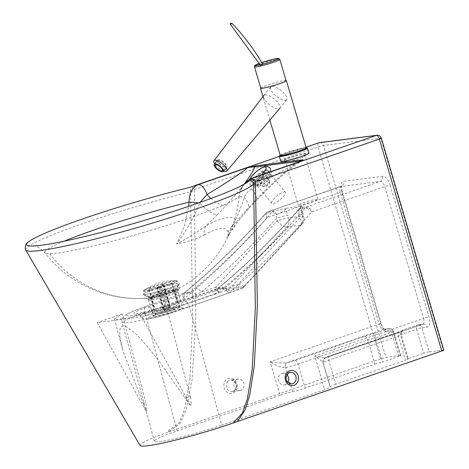 <?xml version="1.0" encoding="UTF-8"?>
<svg xmlns="http://www.w3.org/2000/svg" width="469" height="469" viewBox="0 0 469 469"><rect width="100%" height="100%" fill="white"/><g stroke="black" fill="none" stroke-linecap="round" stroke-linejoin="round"><path stroke-width="0.35" stroke-dasharray="2.35 1.76" d="M166.741 308.268L190.432 397.108L184.71 397.601L158.229 359.975L143.274 341.602L134.838 332.896L125.88 326.5L123.505 325.961L121.453 326.617L120.275 328.335L119.747 330.68L119.976 337.047L122.333 348.203L123.664 352.87L143.027 402.941L145.912 402.818L122.221 313.978L114.442 318.891L118.792 319.436L130.253 317.613L166.741 308.268L141.767 316.892L97.253 322.596L145.841 410.803L146.914 410.434L145.912 402.818M143.027 402.941L146.193 410.756L145.841 410.803M190.432 397.108L191.428 404.729L190.361 405.099L141.767 316.892M190.361 405.099L190.009 405.146L184.71 397.601M146.193 410.756L146.914 410.434M122.221 313.978L97.253 322.596M191.428 404.729L190.009 405.146M240.661 390.419A5.863 5.153 -97.3 0 1 239.759 390.63A5.863 5.153 -97.3 0 1 233.99 385.987A5.863 5.153 -97.3 0 1 237.361 379.21A5.863 5.153 -97.3 0 1 238.27 378.993A5.863 5.153 -97.3 0 1 244.032 383.636A5.863 5.153 -97.3 0 1 240.661 390.419M286.84 374.743A5.863 5.153 82.7 0 0 282.784 373.289A5.863 5.153 82.7 0 0 281.881 373.5A5.863 5.153 82.7 0 0 278.51 380.283A5.863 5.153 82.7 0 0 284.278 384.926A5.863 5.153 82.7 0 0 285.181 384.709A5.863 5.153 82.7 0 0 287.837 382.499M312.975 201.518A10.265 0.879 163.6 0 1 298.249 205.041A10.265 0.879 163.6 0 1 303.214 202.772A10.265 0.879 163.6 0 1 317.941 199.243A10.265 0.879 163.6 0 1 312.975 201.518M400.684 355.59L393.585 331.483A4.104 4.104 0 0 0 389.123 328.576L389.123 328.576A4.104 3.605 82.7 0 1 393.075 331.466A4.104 0.352 163.6 0 1 393.585 331.483A4.104 0.352 163.6 0 1 391.597 332.398L398.697 356.499A4.104 0.352 -16.4 0 0 400.684 355.59A4.104 0.352 -16.4 0 0 400.174 355.566L393.075 331.466L388.062 332.105A9.972 4.69 71 0 1 380.529 323.182L341.725 191.452A9.972 4.69 71 0 1 343.648 181.315L382.604 176.326A9.972 4.69 71 0 1 390.144 185.249A4.104 0.352 163.6 0 0 384.768 186.68L311.697 211.906A818.176 718.531 -97.3 0 1 228.503 293.119L189.376 306.626L221.644 425.172L324.636 389.616L314.728 355.983L325.867 357.718A4.104 4.069 109.9 0 0 323.129 362.824C322.889 361.974 320.087 359.694 314.728 355.983L423.571 318.41L384.768 186.68A5.863 2.761 -109 0 0 380.336 181.433L307.259 206.659A5.863 5.153 82.7 0 0 305.383 207.867A5.863 5.153 82.7 0 0 305.184 208.078L299.556 208.799A5.863 5.153 -97.3 0 1 300.781 207.779L307.259 206.659A5.863 2.761 71 0 1 310.261 208.781A5.863 2.761 71 0 1 311.697 211.906A5.863 2.21 -138.9 0 0 305.184 208.078A812.308 713.378 82.7 0 1 223.942 287.585C225.747 287.737 227.272 289.584 228.503 293.119C226.369 290.094 224.352 288.529 222.447 288.429L216.649 289.174A5.863 2.761 -109 0 0 216.385 289.238L216.385 289.238A5.863 2.761 -109 0 0 215.189 293.717L223.607 289.279A818.176 718.531 82.7 0 0 298.689 215.418L299.48 218.103A8.8 3.394 42.8 0 1 301.755 224.616L301.755 224.616A8.8 3.394 42.8 0 1 300.74 225.091L286.829 226.879A8.8 7.727 82.7 0 0 288.728 217.886L302.646 216.103A8.8 7.727 -97.3 0 1 300.74 225.091L243.593 286.717L244.068 286.706A5.863 5.499 60.2 0 1 242.508 288.077L242.508 288.077A5.863 5.499 60.2 0 1 241.242 288.593L243.593 286.717L229.681 288.505L226.117 290.534A5.863 1.395 74.8 0 0 226.509 288.957L229.681 288.505L286.829 226.879A8.8 3.394 42.8 0 1 277.22 220.952A8.8 0.756 163.6 0 1 288.728 217.886L287.943 215.207A8.8 0.756 163.6 0 0 276.429 218.273L276.575 214.597A8.8 1.999 153.8 0 0 285.58 209.127L287.943 215.207M269.681 174.198L270.894 174.497C272.864 176.209 262.728 185.818 258.683 186.07L257.463 185.777C255.499 184.059 265.636 174.456 269.681 174.198M284.138 191.944A8.77 2.421 140.8 0 1 285.345 192.231A8.77 2.421 140.8 0 1 281.453 198.457A8.77 2.421 140.8 0 1 272.952 203.593A8.77 2.421 140.8 0 1 271.744 203.306A8.77 2.421 140.8 0 1 275.637 197.08A8.77 2.421 140.8 0 1 284.138 191.944M178.783 310.027A15.248 1.307 -16.4 0 0 182.681 307.922A15.248 1.307 -16.4 0 0 163.435 312.284A15.248 1.307 -16.4 0 0 153.427 316.54A15.248 1.307 -16.4 0 0 172.674 312.178A15.248 1.307 -16.4 0 0 178.783 310.027M204.162 235.063C215.371 228.854 222.851 227.002 226.615 229.499L228.092 231.997L228.286 236.235L226.838 237.584C233.732 224.821 237.865 210.886 239.249 195.778A11.731 1.36 -174.9 0 0 244.378 197.343A17.593 7.768 41.7 0 1 247.673 209.889A17.593 7.768 41.7 0 1 245.381 211.12L236.411 221.943C234.019 214.896 223.854 216.197 205.909 225.853A29.324 15.717 60.8 0 0 204.162 235.063C195.931 239.284 186.779 242.268 176.713 244.009L184.317 225.982L188.579 206.378M228.092 231.997A29.324 27.823 -11.9 0 1 236.411 221.943L230.132 232.97L232.941 228.796C236.927 222.851 241.834 216.549 247.673 209.889L255.763 201.166A17.593 6.466 43.4 0 1 253.811 202.022L245.381 211.12M253.424 177.593A11.731 5.517 -109 0 0 251.554 188.837C248.113 191.118 245.721 193.949 244.378 197.343C240.099 210.089 234.254 223.502 226.838 237.584L230.132 232.97L228.286 236.235C217.34 258.777 200.984 276.159 179.205 288.388A18.725 1.606 -16.4 0 0 179.363 287.239A18.725 1.606 -16.4 0 0 156.646 292.82A18.725 1.606 -16.4 0 0 149.154 295.458A18.725 1.606 -16.4 0 0 145.273 298.261A18.725 1.606 -16.4 0 0 145.759 298.237A18.725 1.606 -16.4 0 0 175.482 290.047A18.725 1.606 -16.4 0 0 179.205 288.388L178.683 289.197A16.767 1.442 163.6 0 1 174.415 291.372A16.767 1.442 163.6 0 1 167.703 293.735A16.767 1.442 163.6 0 1 146.639 298.636A16.767 1.442 163.6 0 1 150.836 296.22A16.767 1.442 163.6 0 1 157.549 293.858A16.767 1.442 163.6 0 1 178.683 289.197L178.003 290.422A15.764 1.354 -16.4 0 0 158.129 294.808A15.764 1.354 -16.4 0 0 151.821 297.029A15.764 1.354 -16.4 0 0 147.876 299.298A15.764 1.354 -16.4 0 0 167.679 294.696A15.764 1.354 -16.4 0 0 173.993 292.468A15.764 1.354 -16.4 0 0 178.003 290.422L177.886 291.63A15.248 1.307 163.6 0 1 173.981 293.735A15.248 1.307 163.6 0 1 167.879 295.886A15.248 1.307 163.6 0 1 148.626 300.248A15.248 1.307 163.6 0 1 152.531 298.143A15.248 1.307 163.6 0 1 158.639 295.992A15.248 1.307 163.6 0 1 177.886 291.63L182.681 307.922M217.423 214.702L205.909 225.853C197.027 232.348 187.295 238.399 176.713 244.009C187.061 229.552 194.758 215.904 199.8 203.059A17.593 5.798 44.2 0 0 217.423 214.702L225.958 205.592C233.427 197.443 239.694 190.015 244.759 183.309M251.554 188.837A17.593 6.466 43.4 0 1 255.763 201.166C265.97 190.191 277.337 179.516 289.848 169.133L301.391 161.037C296.865 162.503 274.453 175.007 251.554 188.837M64.147 241.213A101.363 8.706 163.6 0 0 44.936 252.791A101.363 8.706 163.6 0 0 49.743 253.717A101.363 8.706 163.6 0 0 156.03 228.778A101.363 8.706 163.6 0 0 239.249 195.778L239.94 191.973L243.874 184.364M210.927 198.469A17.593 7.129 -137.4 0 0 225.958 205.592M200.134 202.379L199.8 203.059A11.731 1.36 5.1 0 0 198.645 202.907M191.909 186.756L194.107 189.757L194.424 191.721L195.843 317.706L192.067 379.667L186.146 409.97L179.967 423.736L168.641 431.691L168.295 430.73L178.959 423.138L184.616 409.566L189.828 379.474L192.759 317.706L190.496 191.85L194.424 191.721M25.725 250.03A118.979 10.218 -16.4 0 1 190.496 191.85L190.473 187.242M400.174 355.566L385.923 357.396A4.104 0.352 -16.4 0 0 380.552 358.826L318.14 146.938A4.104 1.935 71 0 1 318.574 142.887M391.597 332.398A4.104 1.935 -109 0 0 388.49 328.722L375.036 333.365L375.452 337.967L391.597 332.398M375.036 333.365A9.972 0.856 -16.4 0 0 364.671 336.343L294.96 360.409A7.627 0.657 163.6 0 1 286.864 362.719A4.104 2.585 77.6 0 0 285.609 367.643A11.731 1.008 -16.4 0 0 298.061 364.085L367.778 340.013A5.863 0.504 163.6 0 1 375.452 337.967L382.552 362.074L398.697 356.499M382.604 176.326A4.104 3.605 82.7 0 1 380.336 181.433L341.379 186.422A5.863 2.761 -109 0 0 341.115 186.486A5.863 2.761 -109 0 0 340.248 192.384L379.052 324.114A4.104 0.352 -16.4 0 0 381.039 323.205C382.112 326.365 383.331 328.382 384.703 329.256L389.123 328.576A4.104 3.605 82.7 0 0 388.49 328.722L383.484 329.361A4.104 3.605 -97.3 0 1 384.117 329.215A4.104 3.605 -97.3 0 1 388.062 332.105M288.201 376.789L285.515 367.661A4.104 2.615 -101.8 0 1 286.817 362.73C281.681 363.241 276.13 362.9 270.162 361.71C275.391 365.433 280.509 367.42 285.515 367.661L285.609 367.643M364.671 336.343A4.104 1.935 71 0 1 367.778 340.013L374.878 364.12L305.161 388.185A11.731 1.008 -16.4 0 1 292.615 391.762A11.731 1.008 -16.4 0 0 280.063 395.344L270.162 361.71L379.052 324.114A5.863 2.761 -109 0 0 383.484 329.361L286.817 362.73M374.878 364.12A5.863 0.504 163.6 0 1 382.552 362.074M429.106 351.856A4.104 0.352 -16.4 0 0 423.736 353.292L416.636 329.185A4.104 0.352 163.6 0 1 422.006 327.755L429.106 351.856L443.24 350.044L380.828 138.162A4.104 0.352 163.6 0 1 381.344 138.185M390.144 185.249L428.942 316.974A9.972 4.69 71 0 1 427.019 327.11A4.104 3.605 82.7 0 0 423.073 324.22A4.104 3.605 82.7 0 0 422.44 324.372L417.428 325.011A4.104 3.605 -97.3 0 1 418.061 324.865A4.104 4.104 0 0 0 417.24 325.058A4.104 1.935 -109 0 1 417.428 325.011L403.967 329.66C401.417 330.487 400.256 332.187 400.491 334.76A5.863 0.504 163.6 0 1 401.224 334.79A5.863 0.504 163.6 0 1 398.38 336.091A4.104 1.935 71 0 1 398.99 331.964A4.104 1.935 71 0 1 399.172 331.917A9.972 0.856 -16.4 0 0 403.967 329.66L417.24 325.058A4.104 1.935 -109 0 0 416.636 329.185L400.491 334.76L407.59 358.861L423.736 353.292M329.514 355.965A4.104 1.935 71 0 0 329.332 356.012A4.104 1.935 71 0 0 328.722 360.139L335.822 384.246L405.48 360.198L398.38 336.091L328.722 360.139A11.731 1.008 -16.4 0 0 323.035 362.742A11.731 1.008 -16.4 0 0 323.118 362.818A4.104 4.069 -65.3 0 1 325.867 357.712A7.627 0.657 163.6 0 1 329.514 355.965L399.172 331.917M323.118 362.818L323.188 362.789C322.625 360.579 323.487 358.908 325.779 357.771L422.44 324.372A5.863 2.761 -109 0 0 422.698 324.308L418.061 324.865A4.104 3.605 -97.3 0 1 422.006 327.755L427.019 327.11M244.068 286.706C243.786 286.055 241.805 285.246 238.123 284.267A5.863 2.761 71 0 1 237.255 290.17L242.508 288.077L244.044 286.852L301.755 224.616A8.8 8.8 0 0 0 303.742 216.15A8.8 0.756 163.6 0 0 302.646 216.103L300.588 207.198A8.8 3.418 173.9 0 1 302.001 208.805A8.8 3.418 173.9 0 1 299.275 211.683A5.863 2.21 41.1 0 1 298.87 209.133A5.863 2.21 41.1 0 1 299.556 208.799A812.308 713.378 -97.3 0 1 223.215 284.196L216.649 289.174L175.259 303.461A28.949 2.486 163.6 0 1 137.382 313.562A28.949 2.486 163.6 0 1 147.794 306.984L189.177 292.697L183.496 293.424L145.994 306.374C126.378 313.392 121.448 316.499 131.209 315.701C141.128 314.535 166.905 307.664 184.944 301.379A5.863 2.761 71 0 1 189.376 306.626L144.898 319.506L128.453 322.795L122.075 322.613L127.949 318.779L144.862 312.336L177.13 430.882A46.923 4.028 -16.4 0 0 154.371 441.276A46.923 4.028 -16.4 0 0 221.644 425.172M280.063 395.344L177.13 430.882M175.259 303.461A5.863 2.761 -109 0 0 175.001 303.525A5.863 2.761 -109 0 0 173.806 308.004A5.863 2.761 71 0 1 172.61 312.489L237.255 290.17A5.863 2.761 71 0 1 236.992 290.229L241.242 288.593L226.117 290.534L220.295 292.369A5.863 2.761 71 0 1 215.863 287.122L277.22 220.952L276.429 218.273A818.176 718.531 -97.3 0 1 201.348 292.134A5.863 2.439 -130.3 0 0 195.391 287.761A812.308 713.378 82.7 0 0 271.733 212.369A5.863 2.21 41.1 0 1 276.575 214.597A5.769 2.714 -109 0 0 272.958 211.343A5.863 5.153 82.7 0 0 271.733 212.369L266.228 213.073A5.863 2.21 -138.9 0 0 265.536 213.401A5.863 2.21 -138.9 0 0 267.178 217.616A5.863 2.761 71 0 1 268.045 211.712L268.045 211.712A5.863 2.761 71 0 1 268.309 211.654L274.482 210.862L285.199 208.371A14.422 6.783 71 0 1 285.58 209.127M300.588 207.198A14.422 6.783 71 0 1 300.518 206.407L301.977 206.542L300.969 207.468M300.518 206.407L285.199 208.371M196.148 295.159A5.863 2.779 -130.9 0 0 190.602 291.859L189.177 292.697A5.863 2.761 71 0 1 193.111 296.549L201.348 292.134L215.863 287.122L226.509 288.957M301.854 213.418A8.8 0.756 163.6 0 1 302.956 213.465L303.742 216.15A8.8 0.756 163.6 0 1 299.48 218.103L238.123 284.267L223.607 289.279A5.863 2.439 -130.3 0 1 222.599 284.449L222.599 284.449A5.863 2.439 -130.3 0 1 223.215 284.196M301.972 206.553L302.956 213.465A8.8 0.756 163.6 0 1 298.689 215.418L299.275 211.683A5.769 2.714 -109 0 1 300.283 207.949L301.022 207.415M300.781 207.779A5.769 2.714 -109 0 0 300.283 207.949L298.87 209.133C275.098 236.376 249.672 261.485 222.599 284.449L217.68 288.505A5.863 2.111 -128.7 0 0 218.296 292.322M272.958 211.343L274.482 210.862M335.822 384.246A11.731 1.008 -16.4 0 0 330.135 386.849A11.731 1.008 -16.4 0 0 330.229 386.931A11.731 1.008 163.6 0 1 330.323 387.013A11.731 1.008 163.6 0 1 324.636 389.616M407.59 358.861A5.863 0.504 163.6 0 1 408.323 358.896A5.863 0.504 163.6 0 1 405.48 360.198M443.756 350.067A4.104 0.352 -16.4 0 0 443.24 350.044M140.067 445.497A64.517 5.54 163.6 0 1 168.811 431.943L168.641 431.691M380.552 358.826L168.723 431.961M183.238 293.483L145.73 306.433A5.863 2.761 71 0 0 144.862 312.336L183.983 298.829A818.176 718.531 82.7 0 0 267.178 217.616L340.248 192.384A4.104 0.352 -16.4 0 0 342.241 191.475C341.526 187.559 341.414 185.712 341.901 185.935L268.045 211.712L265.536 213.401C240.321 242.309 213.254 268.796 184.335 292.867L183.496 293.424C182.001 293.957 182.165 295.757 183.983 298.829L184.335 292.867L184.985 292.58A812.308 713.378 -97.3 0 0 266.228 213.073A5.863 5.153 -97.3 0 1 268.309 211.654L341.379 186.422A4.104 3.605 82.7 0 0 343.648 181.315M183.496 293.424A5.863 5.153 82.7 0 0 184.985 292.58L190.602 291.859L195.391 287.761M184.944 301.379L222.447 288.429A5.863 5.153 -97.3 0 0 223.942 287.585L218.208 288.318A5.863 2.111 -128.7 0 0 217.68 288.505L175.001 303.525C159.589 309.188 134.861 314.523 136.667 313.485C137.353 313.169 138.613 314.025 140.46 316.036A23.274 1.999 -16.4 0 0 173.806 308.004L215.189 293.717M190.408 190.848A4.104 0.352 -16.4 0 0 194.107 189.757L318.14 146.938A4.104 0.352 163.6 0 1 323.51 145.507L385.923 357.396M319.565 142.617A4.104 3.605 -97.3 0 1 323.51 145.507L380.828 138.162A4.104 3.605 82.7 0 0 376.883 135.271M145.994 306.374A5.863 2.761 71 0 0 145.73 306.433L132.293 311.516L125.903 314.711L123.107 317.214L122.333 318.603L121.87 321.341L154.371 441.276M168.295 430.73L168.811 431.943M260.7 87.926A13.49 1.161 163.6 0 1 265.307 85.856A13.49 1.161 163.6 0 1 286.014 80.469M280.298 155.503A13.49 1.161 163.6 0 1 285.123 153.123A13.49 1.161 163.6 0 1 298.683 149.007A13.49 1.161 163.6 0 1 306.181 147.882M307.383 148.022A14.662 1.26 -16.4 0 0 298.765 149.476A14.662 1.26 -16.4 0 0 284.583 153.809A14.662 1.26 -16.4 0 0 279.36 156.277M280.825 161.442A14.662 1.26 163.6 0 1 286.067 158.856A14.662 1.26 163.6 0 1 300.805 154.377A14.662 1.26 163.6 0 1 308.954 153.158M280.198 155.175A14.076 1.208 163.6 0 1 284.771 153.187A14.076 1.208 163.6 0 1 306.081 147.553M260.764 88.154A13.196 1.131 163.6 0 1 265.489 85.827A13.196 1.131 163.6 0 1 278.75 81.799A13.196 1.131 163.6 0 1 286.084 80.697M265.026 94.855A10.265 3.693 38.8 0 1 275.438 100.108A10.265 3.693 38.8 0 1 279.829 108.298A10.265 3.693 38.8 0 1 279.805 108.327A10.265 3.693 38.8 0 1 278.621 108.89A10.265 3.693 38.8 0 1 268.245 103.667A10.265 3.693 38.8 0 1 263.801 95.471A10.265 3.693 38.8 0 1 263.818 95.447A10.265 3.693 38.8 0 1 265.026 94.855M285.474 100.354A10.265 3.693 -141.2 0 0 286.682 99.762A10.265 3.693 -141.2 0 0 282.291 91.572A10.265 3.693 -141.2 0 0 271.879 86.319A10.265 3.693 -141.2 0 0 270.672 86.912A10.265 3.693 -141.2 0 0 275.063 95.101A10.265 3.693 -141.2 0 0 285.474 100.354M223.672 171.156A8.213 2.955 38.8 0 1 214.538 163.792M218.859 163.276A5.863 2.111 -141.2 0 0 226.785 167.275A5.863 2.111 -141.2 0 0 225.571 163.927A5.863 2.111 -141.2 0 0 217.639 159.929A5.863 2.111 -141.2 0 0 218.859 163.276M219.527 163.341A4.69 1.688 -141.2 0 0 225.87 166.542A4.69 1.688 -141.2 0 0 224.903 163.863A4.69 1.688 -141.2 0 0 218.554 160.662A4.69 1.688 -141.2 0 0 219.527 163.341M260.406 64.505L262.646 64.001L261.825 64.792L260.348 65.033L260.406 64.505M260.723 64.974L262.957 64.464L262.763 64.892L260.529 65.402L260.723 64.974M232.049 23.62C231.41 22.465 228.673 24.957 232.049 23.62M265.161 178.947A9.972 2.808 140.1 0 1 254.673 184.944A9.972 2.808 140.1 0 1 254.098 184.634A9.972 2.808 140.1 0 1 258.325 177.511A9.972 2.808 140.1 0 1 268.813 171.513A9.972 2.808 140.1 0 1 269.388 171.824A9.972 2.808 140.1 0 1 265.161 178.947M156.81 294.632A12.317 1.055 -16.4 0 0 150.836 297.364A12.317 1.055 -16.4 0 0 150.936 297.452A12.317 1.055 -16.4 0 0 168.494 293.137A12.317 1.055 -16.4 0 0 174.427 290.534A12.317 1.055 -16.4 0 0 174.468 290.405A12.317 1.055 -16.4 0 0 156.81 294.632M161.735 311.363A12.317 1.055 -16.4 0 0 155.761 314.089A12.317 1.055 -16.4 0 0 173.419 309.862A12.317 1.055 -16.4 0 0 179.393 307.131A12.317 1.055 -16.4 0 0 161.735 311.363M152.343 290.153A18.707 1.606 -16.4 0 0 143.426 294.438A18.707 1.606 -16.4 0 0 170.095 287.878A18.707 1.606 -16.4 0 0 179.105 283.927A18.707 1.606 -16.4 0 0 170.88 284.783A18.707 1.606 -16.4 0 0 152.343 290.153M170.317 287.849A19.176 1.647 -16.4 0 0 179.557 283.798A19.176 1.647 -16.4 0 0 171.121 284.677A19.176 1.647 -16.4 0 0 152.12 290.182A19.176 1.647 -16.4 0 0 142.981 294.573A19.176 1.647 -16.4 0 0 170.317 287.849M168.746 293.008A12.903 1.108 -16.4 0 0 174.966 290.288A12.903 1.108 -16.4 0 0 175.001 290.147A12.903 1.108 -16.4 0 0 156.505 294.579A12.903 1.108 -16.4 0 0 150.25 297.44A12.903 1.108 -16.4 0 0 150.356 297.534A12.903 1.108 -16.4 0 0 168.746 293.008M173.7 309.827A12.903 1.108 -16.4 0 0 179.955 306.966A12.903 1.108 -16.4 0 0 161.459 311.398A12.903 1.108 -16.4 0 0 155.198 314.259A12.903 1.108 -16.4 0 0 173.7 309.827M174.931 280.685A17.593 1.513 -16.4 0 0 151.909 286.823A17.593 1.513 -16.4 0 0 143.831 290.188A17.593 1.513 -16.4 0 0 143.379 290.721A17.593 1.513 -16.4 0 0 145.578 290.821A17.593 1.513 -16.4 0 0 168.606 284.683A17.593 1.513 -16.4 0 0 177.135 280.779A17.593 1.513 -16.4 0 0 176.467 280.573A17.593 1.513 -16.4 0 0 174.931 280.685M168.74 285.146A17.593 1.513 -16.4 0 0 177.27 281.242A17.593 1.513 -16.4 0 0 152.044 287.286A17.593 1.513 -16.4 0 0 143.514 291.185A17.593 1.513 -16.4 0 0 168.74 285.146M168.781 307.289L168.688 304.018A12.317 1.055 163.6 0 1 169.772 303.73L169.866 307.002A9.386 0.803 -16.4 0 0 168.781 307.289L167.316 308.227A3.518 0.305 -16.4 0 0 163.927 309.399L158.463 310.859A9.386 0.803 -16.4 0 0 158.17 311.047C156.47 311.322 155.286 310.63 154.623 308.971A12.317 1.055 163.6 0 1 154.917 308.784C155.579 310.443 156.757 311.135 158.463 310.859M163.992 284.108A12.317 1.055 -16.4 0 0 162.907 284.402L160.709 285.809A3.518 0.305 -16.4 0 0 157.32 286.981L149.136 289.168A12.317 1.055 -16.4 0 0 148.843 289.355L157.027 287.169L163.634 309.587A3.518 0.305 -16.4 0 0 163.622 309.628A3.518 0.305 -16.4 0 0 165.592 309.335L158.985 286.911L156.787 288.318L162.567 307.934L164.127 310.273A9.386 0.803 -16.4 0 0 165.211 309.98L166.677 309.042A3.518 0.305 -16.4 0 0 170.065 307.869L163.464 285.445L171.648 283.258L177.534 303.443L177.1 305.266L175.529 306.409A9.386 0.803 -16.4 0 0 175.822 306.222L170.358 307.682A3.518 0.305 -16.4 0 0 170.37 307.641A3.518 0.305 -16.4 0 0 168.4 307.94L161.799 285.515L163.992 284.108L169.772 303.73M168.4 307.94L169.866 307.002M162.907 284.402L168.688 304.018M175.822 306.222L177.505 304.891L177.716 302.693A12.317 1.055 163.6 0 1 177.429 302.88M170.065 307.869L175.529 306.409M171.648 283.258A12.317 1.055 -16.4 0 0 171.941 283.071L177.716 302.693M156.787 288.318A12.317 1.055 -16.4 0 0 157.877 288.025L163.658 307.646L165.211 309.98L164.056 310.302L165.592 309.335M149.136 289.168L154.917 308.784M157.32 286.981L163.927 309.399M148.843 289.355L154.623 308.971M157.877 288.025L160.076 286.618L166.677 309.042M157.027 287.169A3.518 0.305 -16.4 0 0 157.015 287.21A3.518 0.305 -16.4 0 0 158.985 286.911M171.941 283.071L163.751 285.263L170.358 307.682M158.17 311.047L163.634 309.587M160.076 286.618A3.518 0.305 -16.4 0 0 163.464 285.445M160.709 285.809L167.316 308.227M163.751 285.263A3.518 0.305 -16.4 0 0 163.769 285.216A3.518 0.305 -16.4 0 0 161.799 285.515M235.198 391.609A7.627 6.695 -97.3 0 1 232.753 393.18A7.627 6.695 -97.3 0 1 224.844 389.581A7.627 6.695 -97.3 0 1 226.017 380.171A7.627 6.695 -97.3 0 1 235.502 380.869A7.627 6.695 -97.3 0 1 235.198 391.609M227.911 381.385A5.863 5.153 82.7 0 0 226.791 388.15A5.863 5.153 82.7 0 0 232.184 391.603A5.863 5.153 82.7 0 0 233.093 391.386A5.863 5.153 82.7 0 0 234.969 390.185A5.863 5.153 82.7 0 0 236.095 383.419A5.863 5.153 82.7 0 0 230.695 379.966A5.863 5.153 82.7 0 0 229.792 380.177A5.863 5.153 82.7 0 0 227.911 381.385M284.278 384.926L291.73 383.97A5.863 5.153 -97.3 0 1 286.33 380.517A5.863 5.153 -97.3 0 1 287.456 373.752A5.863 5.153 -97.3 0 1 289.332 372.544M286.43 159.038A12.024 1.032 -16.4 0 0 285.85 160.609A12.024 1.032 -16.4 0 0 300.606 156.564A12.024 1.032 -16.4 0 0 303.343 155.561A12.024 1.032 -16.4 0 0 302.74 154.219A12.024 1.032 -16.4 0 0 286.43 159.038M302.605 157.496A10.265 0.879 163.6 0 1 300.266 158.352A10.265 0.879 163.6 0 1 285.539 161.881A10.265 0.879 163.6 0 1 288.165 160.462A10.265 0.879 163.6 0 1 290.504 159.607A10.265 0.879 163.6 0 1 305.231 156.083A10.265 0.879 163.6 0 1 302.605 157.496M305.383 207.867A5.863 3.635 -141.7 0 1 308.473 207.949A5.863 3.635 38.3 0 1 310.261 208.781M49.743 253.717A117.655 112.126 89.3 0 0 139.094 298.513A117.655 112.126 89.3 0 0 145.273 298.261M297.709 162.309C285.252 171.185 270.619 184.423 253.811 202.022M256.479 185.947C262.746 185.208 276.124 170.851 269.716 171.736C263.449 172.475 250.071 186.832 256.479 185.947M279.348 156.429L305.987 147.237M294.96 360.409A4.104 1.935 71 0 1 298.061 364.085L305.161 388.185M292.615 391.762L288.582 378.067M325.779 357.771L422.698 324.308A5.863 2.761 -109 0 0 423.571 318.41A4.104 0.352 -16.4 0 1 428.942 316.974M380.529 323.182A4.104 0.352 -16.4 0 1 381.039 323.205L342.241 191.475A4.104 0.352 -16.4 0 0 341.725 191.452M220.295 292.369L155.655 314.687A17.593 1.513 -16.4 0 0 149.324 318.686A17.593 1.513 -16.4 0 0 172.346 312.547L236.992 290.229M193.111 296.549L151.727 310.836A5.863 2.761 -109 0 0 155.655 314.687M147.794 306.984A5.863 2.761 71 0 1 151.727 310.836A23.274 1.999 -16.4 0 0 140.46 316.036C139.991 316 143.233 318.949 143.719 318.662L147.19 319.02C149.271 319.184 163.054 315.872 172.61 312.489A5.863 2.761 71 0 1 172.346 312.547M323.129 362.824L330.229 386.931M279.811 59.399A13.196 1.131 -16.4 0 0 272.477 60.501A13.196 1.131 -16.4 0 0 259.21 64.529A13.196 1.131 -16.4 0 0 254.491 66.856M259.169 63.438A12.024 1.032 163.6 0 1 259.586 63.28A12.024 1.032 163.6 0 1 261.766 62.518L259.164 63.432M264.287 171.906A6.156 1.735 140.1 0 1 262.03 176.496A6.156 1.735 140.1 0 1 255.552 180.202A6.156 1.735 140.1 0 1 257.809 175.611A6.156 1.735 140.1 0 1 264.287 171.906M262.511 177.663A4.397 1.237 140.1 0 1 257.886 180.313A4.397 1.237 140.1 0 1 257.633 180.172A4.397 1.237 140.1 0 1 259.498 177.03A4.397 1.237 140.1 0 1 264.123 174.386A4.397 1.237 140.1 0 1 264.375 174.521A4.397 1.237 140.1 0 1 262.511 177.663M267.717 170.2A9.972 2.808 140.1 0 1 268.286 170.511A9.972 2.808 140.1 0 1 264.059 177.634A9.972 2.808 140.1 0 1 253.571 183.631A9.972 2.808 140.1 0 1 253.002 183.32A9.972 2.808 140.1 0 1 257.229 176.197A9.972 2.808 140.1 0 1 267.717 170.2M262.939 176.684A8.8 2.48 140.1 0 1 253.682 181.978A8.8 2.48 140.1 0 1 256.906 175.424A8.8 2.48 140.1 0 1 266.163 170.124A8.8 2.48 140.1 0 1 262.939 176.684M261.315 174.873A10.142 2.861 140.1 0 1 250.915 180.723A10.142 2.861 140.1 0 1 250.241 179.006M269.417 180.7A4.397 1.237 140.1 0 1 269.669 180.841A4.397 1.237 140.1 0 1 267.805 183.983A4.397 1.237 140.1 0 1 263.179 186.627A4.397 1.237 140.1 0 1 262.927 186.492A4.397 1.237 140.1 0 1 264.792 183.35A4.397 1.237 140.1 0 1 269.417 180.7M269.306 182.353A3.224 0.909 -39.9 0 0 265.911 184.294A3.224 0.909 -39.9 0 0 264.733 186.703A3.224 0.909 -39.9 0 0 268.127 184.763A3.224 0.909 -39.9 0 0 269.306 182.353M163.658 307.646A12.317 1.055 163.6 0 1 162.567 307.934M114.442 318.891L122.333 348.203M238.27 378.993L230.695 379.966C236.405 381.637 237.765 385.078 234.77 390.272L232.184 391.603L239.759 390.63M317.941 199.243L305.231 156.083L305.636 154.483L303.197 155.602C296.39 158.487 281.945 161.576 284.331 160.761L285.539 161.881L298.249 205.041M257.463 185.777L257.071 185.507C256.408 186.287 258.507 185.226 263.367 182.318L269.64 176.18L270.713 174.081L285.345 192.231M33.563 245.897C35.146 245.088 38.939 247.386 44.936 252.791C66.891 281.646 102.881 299.152 139.094 298.513L145.759 298.237L147.876 299.298L148.626 300.248L153.427 316.54M245.117 183.584C243.006 185.214 241.283 188.005 239.94 191.973L241.172 188.655L243.839 184.381M240.017 186.404L239.471 186.674M39.384 245.504L39.982 245.434M305.981 147.213L279.342 156.412M330.135 386.849L323.035 362.742L323.686 359.072C325.316 357.8 323.282 358.263 329.332 356.012L402.642 330.51C401.863 330.217 401.394 331.647 401.224 334.79L408.323 358.896M271.744 203.306L257.469 185.777M323.188 362.789L330.323 387.013M282.784 373.289L290.241 372.333M269.863 120.087L263.156 97.306M279.829 108.298L286.682 99.762M263.818 95.447L270.672 86.912M226.275 167.914L226.785 167.275M222.447 170.804L225.87 166.542M218.554 160.662L215.13 164.93M217.112 160.591L217.639 159.929M262.646 64.001L262.957 64.464M260.143 64.833L260.529 65.402M257 179.774L256.883 179.762C256.056 181.134 264.592 174.896 264.106 173.712L269.669 180.841C271.211 182.664 266.955 186.873 263.766 186.984L257 179.774M254.098 184.634L253.002 183.32C250.974 181.995 255.236 176.326 258.39 174.04C261.925 171.091 264.838 169.69 267.125 169.842L269.388 171.824M249.713 179.305L249.127 181.544L250.012 184.346L252.246 185.665L255.025 185.519L260.025 183.133L263.607 180.489L268.796 175.078L270.543 171.683M150.836 297.364L155.761 314.089M143.426 294.438L150.936 297.452M174.966 290.288L179.557 283.798M179.955 306.966L175.001 290.147M155.198 314.259L150.25 297.44M150.356 297.534L142.981 294.573M174.427 290.534L179.105 283.927M179.393 307.131L174.468 290.405M176.467 280.573L168.09 280.995L159.818 282.707L153.328 284.994L143.831 290.188M177.27 281.242L177.135 280.779M176.731 305.788L176.18 306.146M157.015 287.21L163.622 309.628M163.769 285.216L170.37 307.641M143.514 291.185L143.379 290.721"/><path stroke-width="0.7" d="M256.426 165.721A5.863 5.153 82.7 0 0 254.462 167.011L299.234 161.272A5.863 5.153 -97.3 0 1 301.198 159.982L256.426 165.721L246.512 167.961L198.323 184.598C192.378 187.067 189.277 192.941 189.019 202.215L188.579 206.378M297.709 162.309L299.234 161.272C301.62 160.586 302.593 160.433 302.159 160.826C303.994 159.911 303.672 159.624 301.198 159.982M441.763 350.976A4.104 0.352 -16.4 0 0 443.756 350.067L381.344 138.185A4.104 0.352 163.6 0 1 379.351 139.094L441.763 350.976L237.326 421.561L245.217 409.736L249.66 395.49L254.274 365.949L257.358 305.858L255.464 181.866C254.726 180.096 253.16 179.205 250.763 179.181L250.258 179.551A116.681 10.019 -16.4 0 1 239.471 186.674A116.681 10.019 -16.4 0 1 141.275 221.304A116.681 10.019 -16.4 0 1 39.982 245.434A116.681 10.019 -16.4 0 1 28.052 242.203A116.681 10.019 -16.4 0 1 190.473 187.242L196.534 185.021A120.51 10.353 -16.4 0 1 198.323 184.598A11.731 5.517 71 0 1 207.022 194.547C231.405 179.727 249.86 167.31 246.512 167.961C250.434 167.122 253.084 166.806 254.462 167.011C253.623 170.358 250.387 175.793 244.759 183.309M301.508 160.996L253.975 177.464A11.731 5.517 -109 0 0 253.448 177.587L253.448 177.587A11.731 5.517 -109 0 0 253.424 177.593M243.874 184.364L253.975 177.464A120.51 10.353 -16.4 0 1 253.975 177.634L250.763 179.181M200.134 202.379L207.022 194.547A17.593 7.129 -137.4 0 0 210.927 198.469M64.147 241.213A101.363 8.706 163.6 0 1 189.019 202.215A11.731 1.36 5.1 0 1 198.645 202.907M318.574 142.887A4.104 1.935 71 0 1 318.75 142.811L318.75 142.811A4.104 1.935 71 0 1 318.932 142.764A4.104 3.605 -97.3 0 1 319.565 142.617L319.565 142.617A4.104 4.104 0 0 0 318.75 142.811L305.981 147.213M287.837 382.499A5.863 5.153 82.7 0 0 286.84 374.743M250.258 179.551L253.483 182.734L253.635 183.725L255.329 308.145L252.228 369.267L247.345 399.16L242.385 413.136L233.199 422.997L237.326 421.561M233.199 422.997A64.517 5.54 163.6 0 1 140.067 445.497L25.725 250.03A118.979 10.218 -16.4 0 0 138.226 227.313A118.979 10.218 -16.4 0 0 253.635 183.725L255.775 183.825M381.344 138.185A4.104 4.104 0 0 0 376.883 135.271L376.883 135.271A4.104 3.605 82.7 0 0 376.249 135.418A4.104 1.935 71 0 1 379.351 139.094L255.464 181.866A4.104 0.352 -16.4 0 0 253.483 182.734M286.014 80.469A13.49 1.161 163.6 0 1 286.366 80.615A13.49 1.161 163.6 0 1 281.541 82.995A13.49 1.161 163.6 0 1 267.981 87.117A13.49 1.161 163.6 0 1 260.483 88.242A13.49 1.161 163.6 0 1 260.7 87.926M286.366 80.615L306.181 147.882A13.49 1.161 163.6 0 1 301.35 150.262A13.49 1.161 163.6 0 1 287.796 154.377A13.49 1.161 163.6 0 1 280.298 155.503L269.863 120.087M279.753 155.556L279.36 156.277A14.662 1.26 -16.4 0 0 279.336 156.4A14.662 1.26 -16.4 0 0 287.485 155.175A14.662 1.26 -16.4 0 0 302.224 150.701A14.662 1.26 -16.4 0 0 307.471 148.11A14.662 1.26 -16.4 0 0 307.383 148.022L306.662 147.629A14.076 1.208 163.6 0 1 301.708 150.203A14.076 1.208 163.6 0 1 287.034 154.623A14.076 1.208 163.6 0 1 279.753 155.556A14.076 1.208 163.6 0 1 280.198 155.175M307.471 148.11L308.954 153.158A14.662 1.26 163.6 0 1 303.707 155.743A14.662 1.26 163.6 0 1 288.974 160.216A14.662 1.26 163.6 0 1 280.825 161.442L279.336 156.4L195.292 185.431M286.084 80.697A13.196 1.131 163.6 0 1 281.365 83.031A13.196 1.131 163.6 0 1 268.098 87.058A13.196 1.131 163.6 0 1 260.764 88.154L254.491 66.856A13.196 1.131 -16.4 0 0 261.825 65.754A13.196 1.131 -16.4 0 0 275.086 61.726A13.196 1.131 -16.4 0 0 279.811 59.399L286.084 80.697M306.081 147.553A14.076 1.208 163.6 0 1 306.662 147.629M214.538 163.792A8.213 2.955 38.8 0 1 214.005 160.761A8.213 2.955 38.8 0 1 214.984 160.269A8.213 2.955 38.8 0 1 223.344 164.496A8.213 2.955 38.8 0 1 226.808 171.044A8.213 2.955 38.8 0 1 225.865 171.496A8.213 2.955 38.8 0 1 223.672 171.156M215.429 167.544A5.863 2.111 -141.2 0 0 223.361 171.543A5.863 2.111 -141.2 0 0 222.148 168.195A5.863 2.111 -141.2 0 0 214.216 164.197A5.863 2.111 -141.2 0 0 215.429 167.544M221.474 168.131A4.69 1.688 38.8 0 1 222.447 170.804A4.69 1.688 38.8 0 1 216.103 167.609A4.69 1.688 38.8 0 1 215.13 164.93A4.69 1.688 38.8 0 1 221.474 168.131M262.646 64.001C254.016 49.286 243.833 35.773 232.085 23.45L232.049 23.62C231.41 22.465 228.673 24.957 232.049 23.62L231.938 23.538C228.978 24.511 231.07 22.717 231.938 23.538M287.227 372.322A7.627 6.695 82.7 0 0 286.061 381.737A7.627 6.695 82.7 0 0 293.963 385.33A7.627 6.695 82.7 0 0 296.408 383.765A7.627 6.695 82.7 0 0 296.719 373.025A7.627 6.695 82.7 0 0 287.227 372.322M294.514 382.552A5.863 5.153 -97.3 0 1 292.633 383.759A5.863 5.153 -97.3 0 1 291.73 383.97C286.02 382.294 284.66 378.858 287.655 373.658L290.241 372.333A5.863 5.153 -97.3 0 1 295.634 375.786A5.863 5.153 -97.3 0 1 294.514 382.552M305.987 147.237L318.932 142.764L376.249 135.418L253.975 177.634M196.534 185.021L279.348 156.429M288.582 378.067L288.201 376.789M289.332 372.544A5.863 5.153 -97.3 0 1 290.241 372.333M279.811 59.399L278.721 58.467L274.517 58.947L261.766 62.512A12.024 1.032 163.6 0 1 276.563 58.584A12.024 1.032 163.6 0 1 274.054 60.73A12.024 1.032 163.6 0 1 258.009 65.279A12.024 1.032 163.6 0 1 259.169 63.438M250.241 179.006A10.142 2.861 140.1 0 1 257.012 171.097A10.142 2.861 140.1 0 1 265.302 167.058A10.142 2.861 140.1 0 1 261.585 174.62A10.142 2.861 140.1 0 1 261.315 174.873M301.391 161.037L253.448 177.587L248.377 180.155L243.839 184.381M245.117 183.584L240.017 186.404M33.563 245.897L39.384 245.504M28.052 242.203C26.135 243.053 25.203 245.293 25.244 248.916L25.725 250.03M319.565 142.617L376.883 135.271M259.515 63.303L254.896 65.484L254.491 66.856M263.156 97.306L260.483 88.242M226.808 171.044L279.805 108.327M214.005 160.761L263.801 95.471M223.361 171.543L226.275 167.914M214.216 164.197L217.112 160.591M230.074 23.866L260.213 64.939M270.543 171.683L270.572 169.151L269.827 167.75L267.606 166.448L264.797 166.606L262.394 167.521L256.285 171.59L251.091 176.995L249.713 179.305"/></g></svg>
